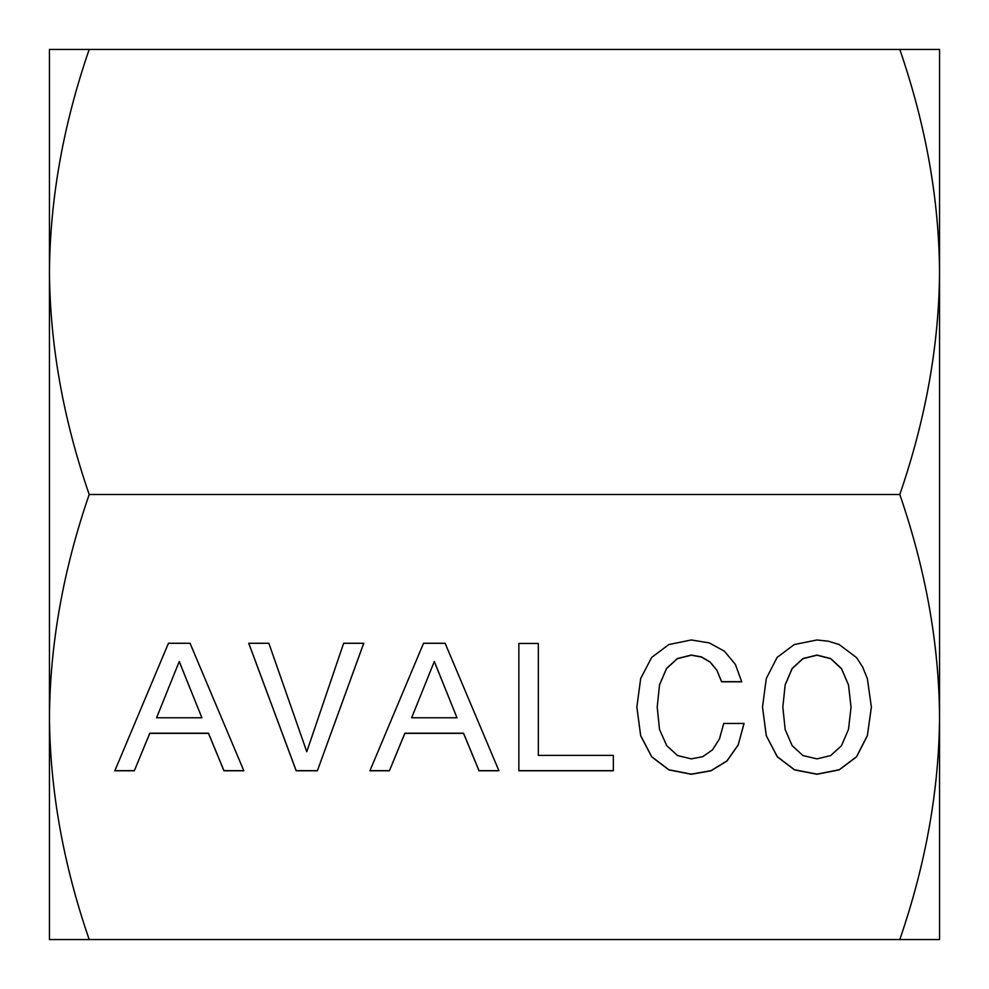 <?xml version="1.0" encoding="UTF-8"?>
<svg xmlns="http://www.w3.org/2000/svg" width="989" height="989" viewBox="0 0 989 989"><rect width="100%" height="100%" fill="white"/><g stroke="black" fill="none" stroke-linecap="round" stroke-linejoin="round"><path stroke-width="1.48" d="M792.152 745.657L785.167 729.511L782.831 707.123L785.167 684.932L792.152 668.601L802.957 658.686L816.939 655.2L830.711 658.686L841.515 668.787L848.513 685.105L851.047 707.123L848.513 729.326L841.515 745.657L830.711 755.571L816.939 758.872L802.957 755.571L792.152 745.657M89.195 494.5C63.271 419.311 50.031 345.136 49.45 271.975L49.45 717.025C50.031 790.186 63.271 864.361 89.195 939.55L899.805 939.55C925.778 864.065 939.031 789.89 939.55 717.025C939.031 644.16 925.778 569.985 899.805 494.5L89.195 494.5C63.271 569.689 50.031 643.864 49.45 717.025L49.45 939.55L85.289 939.55M190.049 643.283L168.439 643.283L114.835 770.79L134.319 770.79L149.784 733.368L208.481 733.368L223.947 770.79L243.85 770.79L190.049 643.283M317.37 770.79L363.767 643.283L343.64 643.283L306.775 751.714L268.86 643.283L248.733 643.283L296.181 770.79L317.37 770.79L363.717 643.283M445.124 643.283L423.515 643.283L369.911 770.79L389.406 770.79L404.872 733.368L463.557 733.368L479.022 770.79L498.938 770.79L445.124 643.283M538.337 643.456L518.854 643.456L518.854 770.79L613.341 770.79L613.341 755.386L538.337 755.386L538.337 643.456L538.337 755.237M738.128 745.113L744.062 723.454L723.725 723.454L719.485 738.87L712.488 749.872L702.746 756.672L691.311 758.872L677.539 755.571L666.734 745.657L659.527 729.511L657.203 707.123L659.527 684.932L666.524 668.601L677.329 658.686L691.311 655.2L701.473 657.042L710.164 662.173L716.938 670.431L721.599 681.804L741.725 681.804L735.371 664.373L724.356 651.17L709.311 642.912L691.311 639.97L668.848 644.556L651.689 657.401L640.674 678.503L636.854 707.123L640.674 735.754L651.689 756.845L668.848 769.875L691.311 774.276L711.004 770.79L726.903 761.073L738.128 745.113L744.025 723.454M777.107 657.401L766.302 678.503L762.494 707.123L766.302 735.754L777.317 756.845L794.488 769.875L816.939 774.276L839.191 769.875L856.561 756.845L867.365 735.754L871.383 707.123L867.365 678.689L862.705 667.13L856.561 657.586L839.191 644.556L828.597 641.255L816.939 639.97L794.266 644.556L777.107 657.401M939.55 103.932L939.55 49.45L899.805 49.45C925.778 124.935 939.031 199.11 939.55 271.975L939.55 103.932M89.195 939.55L49.45 939.55M899.805 939.55L939.55 939.55L939.55 271.975C939.031 344.84 925.778 419.015 899.805 494.5M49.45 49.45L85.289 49.45L49.45 49.45L49.45 271.975C50.031 198.814 63.271 124.639 89.195 49.45L899.805 49.45M85.289 49.45L89.195 49.45M49.45 175.943L49.45 857.488M939.55 175.943L939.55 271.975M248.783 643.283L296.181 770.654L317.37 770.654M179.244 661.629L201.904 717.767L156.571 717.767L179.244 661.48L201.904 717.767M657.203 707.123L659.527 684.784L666.524 668.453L677.329 658.55L691.311 655.064L701.473 656.894L710.164 662.037L716.938 670.295L721.599 681.668L741.676 681.668M636.867 707.061L640.674 735.606L651.689 756.709L668.848 769.739L691.311 774.14L711.004 770.654L726.903 760.937L738.128 744.964M518.854 643.456L518.854 770.654L613.341 770.654L613.341 755.386M434.319 661.629L456.992 717.767L411.647 717.767L434.319 661.48L456.992 717.767M134.319 770.79L149.784 733.22L208.481 733.22L223.947 770.654L243.801 770.654M114.897 770.654L134.319 770.654M156.571 717.767L179.244 661.48M389.406 770.79L404.872 733.22L463.557 733.22L479.022 770.654L498.876 770.654M369.973 770.654L389.406 770.654M411.647 717.767L434.319 661.48M766.302 735.754L777.317 756.709L794.488 769.739L816.939 774.14L839.191 769.739L856.561 756.709L867.365 735.606L871.383 707.061M762.507 707.061L766.302 735.606M782.831 707.123L785.167 684.784L792.152 668.453L802.957 658.55L816.939 655.064L830.711 658.55L841.515 668.638L848.513 684.969L851.047 707.123"/></g></svg>
